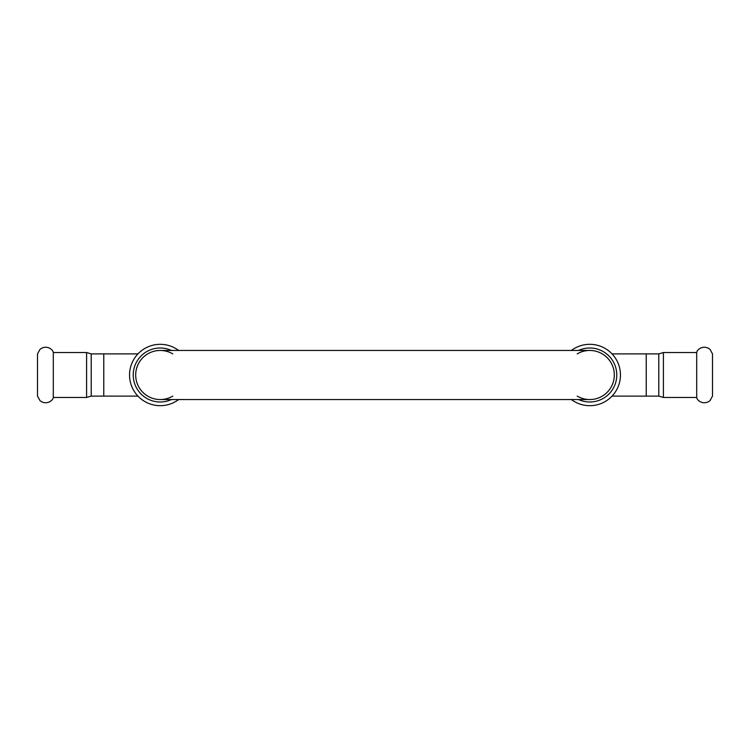 <?xml version="1.0" encoding="UTF-8"?>
<svg xmlns="http://www.w3.org/2000/svg" width="750" height="750" viewBox="0 0 750 750"><rect width="100%" height="100%" fill="white"/><g stroke="black" fill="none" stroke-linecap="round" stroke-linejoin="round"><path stroke-width="1.12" d="M663.413 397.462L663.413 352.538L696.703 352.538C696.872 349.669 703.312 344.306 709.95 349.275L712.5 353.888L712.5 396.112L709.95 400.725C703.312 405.694 696.872 400.331 696.703 397.462L663.413 397.462L658.791 396.112L612.038 396.112M696.703 352.538L696.703 397.462M646.228 396.112L646.228 353.888L658.791 353.888L658.791 396.112M86.588 352.538L86.588 397.462L53.297 397.462C53.128 400.331 46.688 405.694 40.05 400.725L37.5 396.112L37.5 353.888L40.05 349.275C46.688 344.306 53.128 349.669 53.297 352.538L86.588 352.538L91.209 353.888L137.963 353.888M53.297 397.462L53.297 352.538M103.772 353.888L103.772 396.112L91.209 396.112L91.209 353.888M571.359 350.456A30.684 30.684 0 0 1 620.456 375A30.684 30.684 0 0 1 571.359 399.544M578.522 350.456A27 27 0 0 1 616.772 375A27 27 0 0 1 578.522 399.544M577.247 353.888A24.544 24.544 0 0 1 613.444 381.497A24.544 24.544 0 0 1 577.247 396.112M172.753 353.888A24.544 24.544 0 0 0 160.228 350.456L589.772 350.456A24.544 24.544 0 0 1 614.316 375A24.544 24.544 0 0 1 589.772 399.544L160.228 399.544A24.544 24.544 0 0 1 135.684 375A24.544 24.544 0 0 1 160.228 350.456A24.544 24.544 0 0 0 136.556 381.497A24.544 24.544 0 0 0 172.753 396.112M178.641 350.456A30.684 30.684 0 0 0 129.544 375A30.684 30.684 0 0 0 178.641 399.544M171.478 350.456A27 27 0 0 0 133.228 375A27 27 0 0 0 171.478 399.544M646.228 353.888L612.038 353.888M663.413 352.538L658.791 353.888M103.772 396.112L137.963 396.112M86.588 397.462L91.209 396.112"/></g></svg>

